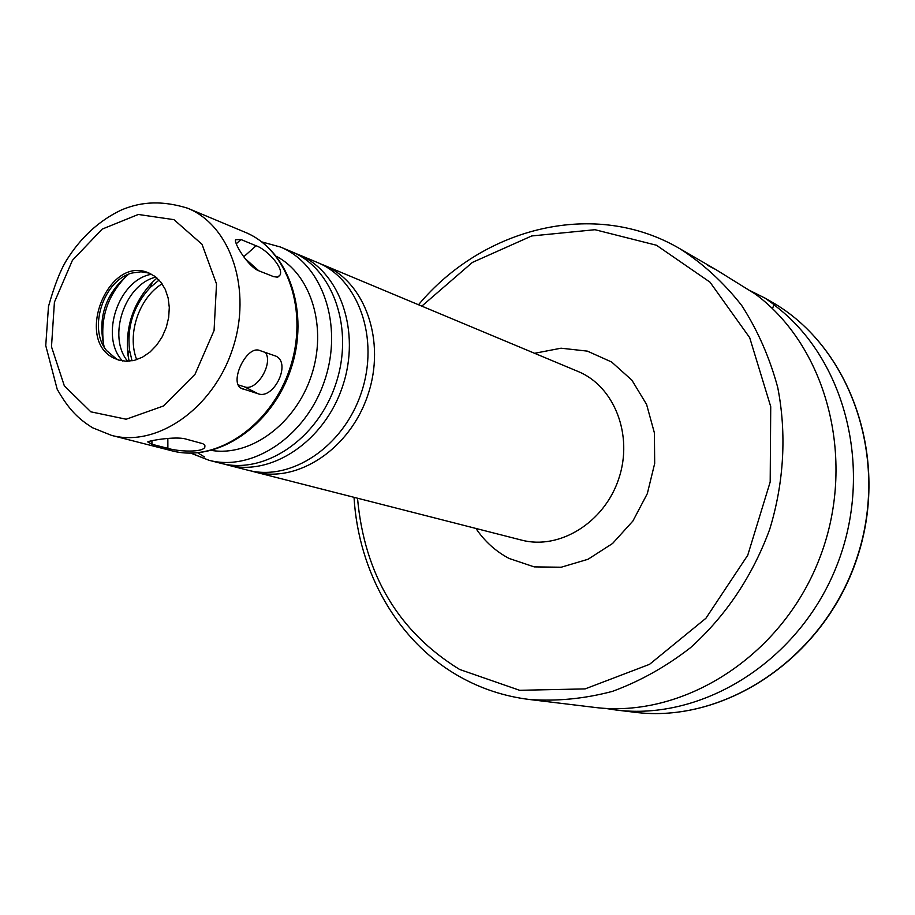 <?xml version="1.0" encoding="UTF-8"?>
<svg xmlns="http://www.w3.org/2000/svg" width="915" height="915" viewBox="0 0 915 915"><rect width="100%" height="100%" fill="white"/><g stroke="black" fill="none" stroke-linecap="round" stroke-linejoin="round"><path stroke-width="1.37" d="M167.88 448.35L151.936 444.267L147.738 441.922C149.74 440.47 175.2 436.283 185.242 438.88L202.81 443.695L204.743 445.102L204.88 447.058C202.993 452.788 178.025 451.575 167.88 448.35L167.834 438.445M273.596 276.639L258.545 270.691C248.617 266.883 233.988 243.756 235.532 239.776L240.977 239.536L256.097 245.769C266.642 249.2 284.691 268.587 279.796 275.369L277.382 277.165L273.596 276.639M258.808 270.794L245.106 258.59M258.133 393.77L241.171 388.292C228.99 382.207 246.593 345.001 259.654 350.479L276.067 356.198C291.53 363.587 273.574 399.844 258.133 393.77L244.522 386.851C256.589 391.609 273.505 363.747 265.453 352.458M238.152 384.86L244.522 386.851M224.324 464.088L227.904 465.106C271.332 476.772 324.459 441.339 342.565 386.404C361.173 331.653 340.106 271.366 298.404 254.542L294.927 253.192M227.904 465.106L247.771 470.184C290.879 481.759 343.48 446.863 361.334 392.695C379.691 338.687 358.703 279.167 317.322 262.445L298.404 254.542M192.71 453.909L208.975 460.268L220.687 463.265C264.229 474.965 317.539 439.326 335.736 384.128C354.448 329.091 333.346 268.541 291.53 251.659L280.379 247.004L261.862 241.926M197.8 452.856L204.48 456.94M114.032 358.177L118.733 360.098L126.476 361.299L134.539 360.304L142.523 357.159L150.037 352.012L156.717 345.092L162.218 336.754L166.278 327.387L168.669 317.471L169.298 307.497L168.131 297.958L165.238 289.312L160.754 282.003L154.91 276.353L148.013 272.647C107.924 255.72 74.527 340.025 114.032 358.177M149.145 273.093L141.024 271.812L132.606 272.922C103.91 279.372 87.566 328.188 106.598 350.605L116.377 358.897L119.911 360.43M128.592 274.283C105.431 293.521 97.299 317.791 104.219 347.094M127.402 275.141C107.661 294.687 99.792 318.214 103.772 345.698M151.581 274.248C118.435 279.658 99.335 336.697 122.541 360.968M155.893 277.108C124.703 284.233 107.101 336.812 127.711 361.288M156.98 278.023L152.267 282.335C133.201 302.865 125.103 327.055 127.963 354.928L129.129 361.208M159.084 280.07L150.426 287.276C133.979 304.981 127.002 325.843 129.472 349.873L132.046 360.842M162.092 283.81C138.966 297.913 126.716 334.478 136.701 359.664M251.282 470.985L254.725 471.957C297.718 483.497 350.136 448.796 367.899 394.891C386.176 341.158 365.222 281.889 323.944 265.213L320.605 263.92M707.684 265.361L715.839 269.57L680.097 248.846C595.162 198.704 483.36 227.172 418.498 304.752M750.529 290.89L765.272 298.233L774.101 304.684L772.409 308.618M354.025 497.325C358.486 572.047 397.602 641.792 459.547 676.574C481.038 688.698 504.268 696.338 529.236 699.472L594.11 707.341C682.521 718.847 780.861 657.347 818.971 559.9C857.549 462.67 828.098 348.295 755.699 294.321L715.839 269.57M604.918 708.324L615.578 709.949C702.766 721.272 799.458 661.053 836.813 565.596C874.637 470.344 845.529 358.142 774.136 304.981M151.924 440.664L151.936 444.267M236.23 243.79L240.977 239.536M243.756 256.772L256.097 245.769M240.519 387.846L242.818 389.024M191.144 453.177L208.975 460.268C252.712 472.026 306.331 436.078 324.676 380.423C343.537 324.939 322.377 263.943 280.379 247.004M211.537 450.432C250.493 456.86 295.351 424.103 311.283 375.939C327.559 327.89 311.466 274.717 276.502 256.394M245.266 232.319C289.243 250.436 309.945 312.884 290.879 369.1C272.247 425.475 218.113 462.864 172.1 450.855C216.409 462.773 270.966 425.807 289.781 368.734C309.121 311.843 287.825 249.475 245.266 232.319L187.621 208.208C157.666 198.978 137.444 203.359 121.684 209.844C99.106 220.515 80.623 237.488 66.235 260.741C60.127 270.851 54.214 286.098 48.484 306.479L45.75 345.596L57.188 389.241C69.231 410.366 78.919 419.219 92.655 427.797L111.561 435.391C156.762 447.584 212.829 408.925 232.41 349.53C252.529 290.318 231.049 225.696 187.621 208.208M90.825 411.819L126.167 419.23L163.465 405.986L195.021 374.292L214.064 330.532L216.523 283.947L202.043 244.328L173.976 219.669L138.302 214.465L102.171 229.116L72.399 260.375L54.42 302.179L51.492 346.762L64.325 385.833L90.825 411.819M254.725 471.957L521.573 540.113C559.477 550.212 604.312 522.614 618.712 478.865C633.557 435.266 614.377 386.222 578.04 371.467L323.944 265.213M475.937 528.458C484.687 541.417 495.758 551.413 509.152 558.482L534.257 566.9L561.227 567.22L588.036 559.259L612.57 543.487L632.883 521.047L647.317 493.654L654.683 463.47L654.408 432.932L646.585 404.43L631.91 380.194L611.632 362.008L587.396 351.131L561.055 348.203L534.577 353.293M357.513 498.206C364.479 574.734 398.517 631.808 459.604 669.448L519.629 690.299L585.12 688.904L649.536 664.336L705.9 618.288L747.749 555.222L770.19 481.942L770.727 406.649L749.694 337.669L709.994 282.152L656.467 245.243L594.99 229.711L531.718 235.956L472.346 262.445L421.815 306.136M529.236 699.472C556.812 701.485 584.571 698.774 612.524 691.34C640.1 681.206 666.109 666.635 690.551 647.648C726.03 615.646 752.405 576.221 769.675 529.408C784.063 482.502 786.774 433.39 777.704 387.354C769.618 357.468 757.62 330.178 741.71 305.484C723.868 282.724 703.326 263.84 680.097 248.846M771.631 301.916C850.858 346.819 890.604 459.033 856.92 558.607C823.877 658.388 724.566 724.062 634.267 712.213C724.223 724.062 823.592 658.48 856.692 558.539C890.444 458.804 850.584 346.613 771.631 301.916L765.272 298.233M204.857 445.296L204.88 447.058M277.954 276.993L279.796 275.369M172.1 450.855L111.561 435.391M129.472 349.873L127.963 354.928M150.426 287.276L152.267 282.335M774.101 304.684L772.363 308.561M634.267 712.213L615.578 709.949"/></g></svg>
